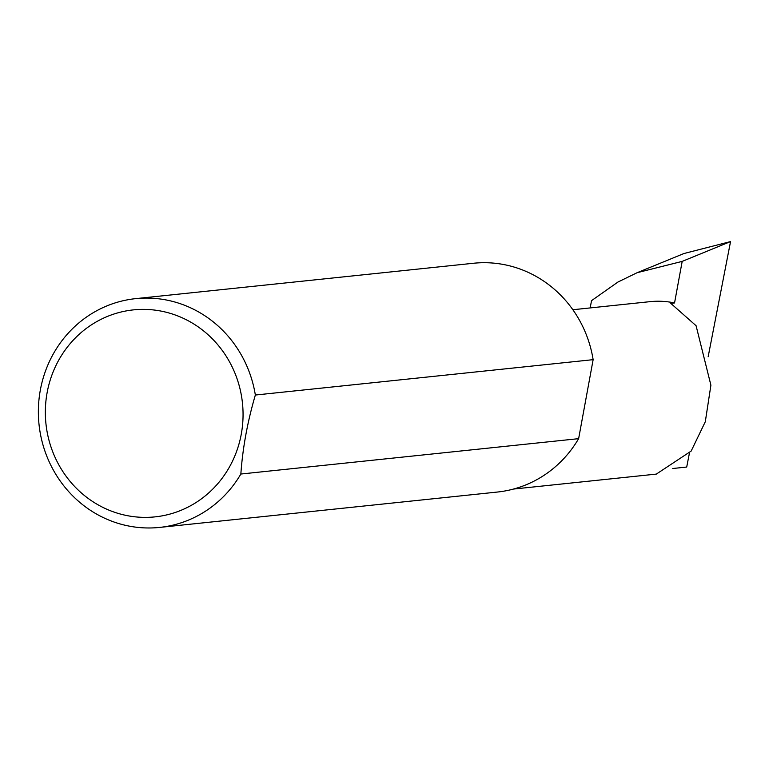 <?xml version="1.0" encoding="UTF-8"?>
<svg xmlns="http://www.w3.org/2000/svg" width="769" height="769" viewBox="0 0 769 769"><rect width="100%" height="100%" fill="white"/><g stroke="black" fill="none" stroke-linecap="round" stroke-linejoin="round"><path stroke-width="1.15" d="M590.188 307.927L591.515 300.669L617.901 282.069L637.116 272.707L682.18 261.393L674.548 302.957L670.779 303.361L696.08 325.71L710.902 385.202L705.308 421.72L691.158 451.076L656.322 474.098L513.5 489.055M125.501 515.288A104.055 98.797 -96 0 0 241.274 434.158A104.055 98.797 -96 0 0 162.903 311.474A104.055 98.797 -96 0 0 47.13 392.613A104.055 98.797 -96 0 0 125.501 515.288M240.851 474.031A115.014 109.198 84 0 1 159.596 527.419A115.014 109.198 84 0 1 126.952 525.66A115.014 109.198 84 0 1 38.45 407.166A115.014 109.198 84 0 1 135.642 298.641A115.014 109.198 84 0 1 168.296 300.391A115.014 109.198 84 0 1 255.346 395.035C247.512 421.652 242.677 447.981 240.851 474.031L578.634 438.657A115.014 109.198 84 0 1 497.389 492.045L159.596 527.419M135.642 298.641L473.435 263.267A115.014 109.198 84 0 1 506.079 265.017A115.014 109.198 84 0 1 593.139 359.661L255.346 395.035M674.548 302.957A86.08 81.725 -96 0 0 650.113 301.65L572.867 309.734M637.116 272.707L683.958 253.52L730.55 241.581L708.162 356.729M689.351 453.489L686.707 467.043L672.721 468.513M682.18 261.393L730.55 241.581M578.634 438.657L593.139 359.661"/></g></svg>
